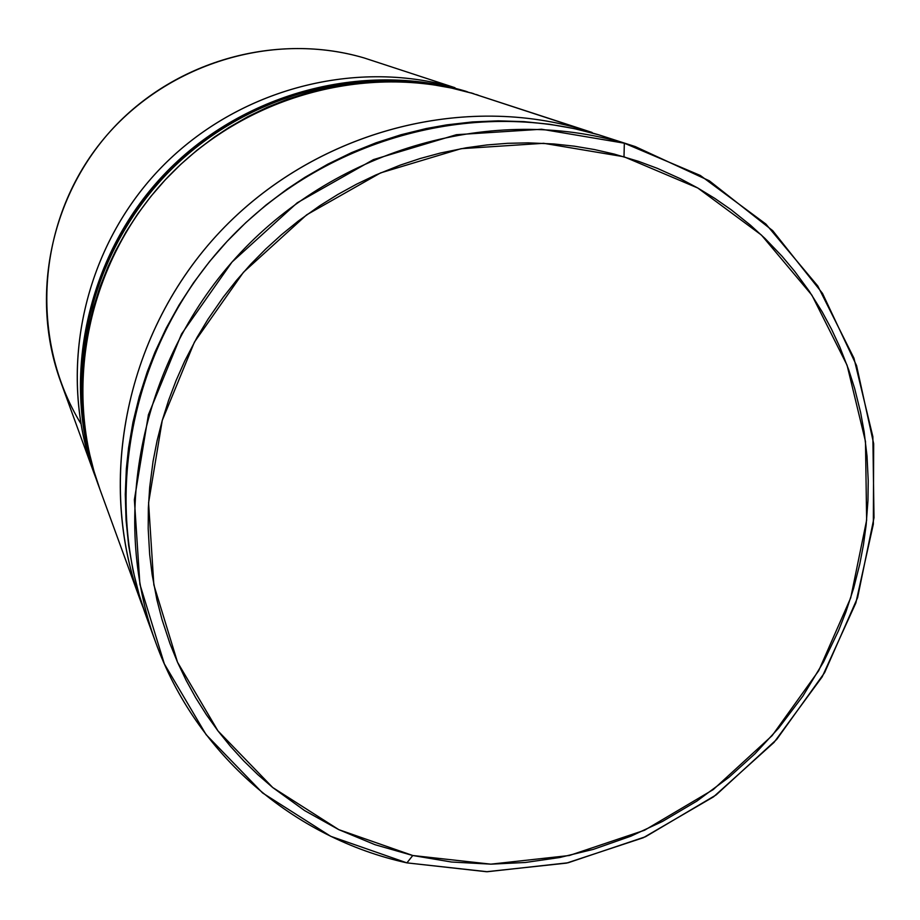 <?xml version="1.0" encoding="UTF-8"?>
<svg xmlns="http://www.w3.org/2000/svg" width="920" height="920" viewBox="0 0 920 920"><rect width="100%" height="100%" fill="white"/><g stroke="black" fill="none" stroke-linecap="round" stroke-linejoin="round"><path stroke-width="1.38" d="M581.808 129.26L581.762 130.329L581.808 129.26L592.101 132.457L471.661 93.173L581.808 129.26C456.872 92.552 309.131 134.332 216.361 235.738C123.602 337.168 95.462 487.531 143.324 608.108L140.116 599.656C96.002 479.078 126.707 331.28 219.604 232.231C312.558 133.239 458.355 93.012 581.808 129.26M454.997 87.722L364.032 57.914C277.587 32.545 177.341 59.811 113.861 127.42C50.439 195.097 29.693 296.769 60.547 381.305L93.782 472.535C57.339 372.761 82.202 251.792 157.883 171.062C233.634 90.39 352.912 57.753 454.997 87.722C352.015 57.465 231.587 91.034 155.952 173.144C80.35 255.3 57.005 377.832 95.703 477.652M624.335 143.198L624.001 156.768L697.797 188.013L761.426 235.06L811.923 295.205L847.067 365.194L865.478 441.439L866.628 520.214L850.724 597.827L818.696 670.714L772.156 735.609L713.23 789.601L644.609 830.208L569.342 855.508L490.854 864.156L412.769 855.508L406.904 862.868L487.301 871.723L568.088 862.776L645.529 836.728L716.128 794.926L776.744 739.381L824.63 672.623L857.601 597.632L874 517.764L872.861 436.666L853.944 358.156L817.811 286.039L765.865 224.031L700.35 175.478L624.335 143.198L635.226 146.567L709.331 180.803L772.708 230.667L822.491 293.377L856.566 365.608L873.678 443.75L873.344 524.101L855.853 602.956L822.216 676.798L774.053 742.382L713.54 796.835L643.344 837.717L566.524 863.121L486.507 871.723L406.904 862.868C293.917 838.051 196.075 754.584 155.652 642.286C109.008 514.855 141.691 358.053 240.396 252.839C339.147 147.66 493.844 104.88 624.335 143.198L598.851 134.849L624.335 143.198L541.592 129.237L456.435 134.699L373.451 159.597L297.229 202.791L232.047 262.016L181.539 333.994L148.43 414.724L134.377 499.698L139.898 584.269L164.358 663.929L206.091 734.631L262.602 792.971L330.74 836.314L406.904 862.868L412.769 855.508L451.524 862.017L490.877 864.156L525.343 862.488L559.659 857.52L593.365 849.356L630.924 836.165L662.492 821.445L696.888 801.09L728.973 777.285L754.963 753.779L778.688 728.053L802.849 696.152L823.538 661.974L838.614 630.499L845.894 611.972L853.622 588.294L859.74 564.247L863.454 544.789L866.134 525.124L867.962 500.48L868.227 480.757L867.019 456.113L864.121 431.675L860.591 412.367L854.657 388.504L848.711 369.794L839.81 346.978L831.519 329.188L822.204 311.903L809.209 291.134L794.684 271.32L782.034 256.231L765.014 238.475L750.432 225.158L731.078 209.702L714.794 198.386L697.808 188.025L680.144 178.618L657.317 168.337L638.469 161.322L614.215 154.077L594.423 149.546L574.333 146.176L553.955 143.968L528.241 142.853L507.598 143.313L486.898 144.957L466.21 147.786L440.588 152.984L420.313 158.47L400.246 165.117L375.728 175.007L356.603 184.161L337.916 194.419L319.815 205.7L298.115 221.191L281.508 234.692L265.65 249.101L250.642 264.327L236.498 280.381L223.226 297.217L208.035 319.171L197.03 337.421L184.713 361.054L176.111 380.454L168.624 400.234L162.265 420.394L157.067 440.806L153.053 461.357L149.695 487.243L148.35 508.024L148.189 528.712L149.661 554.403L152.168 574.804L156.917 599.851L162 619.505L169.947 643.551L177.502 662.205L186.105 680.294L195.753 697.831L206.379 714.713L217.925 730.848L230.38 746.246L243.719 760.886L257.841 774.651L272.7 787.52L304.589 810.566L338.801 829.656L375.049 844.709L412.769 855.508L338.824 829.668L272.722 787.531L217.925 730.848L177.502 662.193L153.847 584.867L148.58 502.815L162.265 420.394L194.43 342.091L243.443 272.274L306.671 214.82L380.592 172.891L461.081 148.683L543.697 143.301L624.001 156.768L624.335 143.198M592.101 132.457L471.661 93.173C366.747 62.376 243.972 96.002 165.98 179.078C88.032 262.211 62.41 386.699 99.877 489.233L140.116 599.656M635.226 146.567L598.851 134.849C472.569 97.761 323.207 139.012 227.93 240.488C132.71 341.998 101.212 493.407 146.337 616.733L155.652 642.286M146.579 617.412L139.265 595.125L133.066 570.596L128.65 545.525L126.051 520.03L125.281 494.362L126.362 468.522L128.57 447.844L132.974 422.199L139.23 396.761L147.28 371.737L154.986 352.13L166.198 328.175L179.078 305.003L193.545 282.773L209.576 261.522L227.033 241.442L245.824 222.628L265.914 205.125L287.097 189.117L304.784 177.41L327.784 164.185L351.52 152.651L375.923 142.841L400.936 134.768L426.27 128.535L446.752 124.867L472.546 121.923L498.272 120.842L523.917 121.624L549.355 124.234L574.333 128.639L598.851 134.849M100.073 489.796L93.989 471.281L88.826 450.926L85.134 430.157L82.926 409.066L82.237 387.849L83.076 366.516L85.422 345.218L88.4 328.325L93.484 307.384L100.038 286.787L108.042 266.696L115.483 250.999L126.005 231.978L137.827 213.739L150.949 196.316L165.243 179.86L180.63 164.461L197.098 150.132L214.475 137.034L228.988 127.466L247.871 116.656L267.375 107.226L287.442 99.234L308.027 92.655L328.9 87.584L350.037 84.019L367.068 82.259L388.332 81.42L409.538 82.121L430.594 84.318L451.306 88.009L471.661 93.173M80.753 423.464C30.072 340.273 36.351 225.779 98.187 145.82C159.896 65.768 269.847 30.096 364.032 57.914M467.406 91.781L465.301 91.091C361.468 60.616 240.028 93.863 162.886 176.019C85.801 258.233 60.467 381.374 97.554 482.862L98.313 484.966C61.111 383.134 86.549 259.543 163.909 177.031C241.339 94.564 363.216 61.191 467.406 91.781C368.816 62.939 254.115 90.792 176.467 164.392C98.98 238.13 64.952 351.635 88.515 452.099M99.096 487.082L98.313 484.966L99.096 487.082M87.779 450.098C64.296 349.991 98.198 236.9 175.409 163.427C252.758 90.102 367.046 62.353 465.301 91.091C362.054 60.685 240.43 93.38 163.116 175.49C85.836 257.623 60.34 381.041 97.554 482.862M470.994 92.828L473.892 93.759M478.216 95.185L476.1 94.484"/></g></svg>
